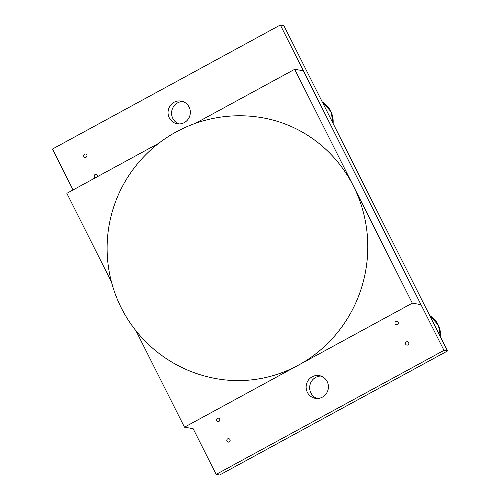 <?xml version="1.0" encoding="UTF-8"?>
<svg xmlns="http://www.w3.org/2000/svg" width="500" height="500" viewBox="0 0 500 500"><rect width="100%" height="100%" fill="white"/><g stroke="black" fill="none" stroke-linecap="round" stroke-linejoin="round"><path stroke-width="0.75" d="M136.025 330.863L184.469 427.188L298.394 365.175A132.475 128.081 -80.4 0 0 353.506 186.231A132.475 128.081 -80.4 0 0 261.613 117.613A132.475 132.475 0 0 0 108.95 226.213A132.475 132.475 0 0 0 217.55 378.875A132.475 128.081 -80.4 0 0 298.394 365.175L412.312 303.163L294.694 69.3L195.394 123.35M158.681 143.338L66.85 193.325L111.506 282.119M184.469 427.188L193.119 428.65L216.131 474.4L443.975 350.375L280.331 25L52.488 149.025L73.062 189.944M412.312 303.163L421.019 304.631L303.4 70.769L294.694 69.3M406.406 341.887A1.725 1.675 97.5 0 1 408.837 343.631A1.725 1.675 97.5 0 1 405.531 343.725A1.725 1.675 97.5 0 1 406.406 341.887M395.831 321.506A1.725 1.675 97.5 0 1 398.263 323.25A1.725 1.675 97.5 0 1 394.956 323.338A1.725 1.675 97.5 0 1 395.831 321.506M216.131 474.4L219.669 475L447.512 350.975L443.975 350.375M447.512 350.975L283.869 25.6L280.331 25M182.85 101.519A11.519 11.137 -80.4 0 0 171.75 111.175A11.519 11.137 -80.4 0 0 179.069 123.944M320.931 376.056A11.519 11.137 -80.4 0 0 309.825 385.712A11.519 11.137 -80.4 0 0 317.15 398.481M184.306 122.6A11.519 11.137 -80.4 0 0 190.212 110.569A11.519 11.137 -80.4 0 0 181.106 101.075A11.519 11.137 -80.4 0 0 168.206 110.581A11.519 11.137 -80.4 0 0 177.275 123.794A11.519 11.137 -80.4 0 0 184.306 122.6M322.381 397.137A11.519 11.137 -80.4 0 0 328.288 385.1A11.519 11.137 -80.4 0 0 319.188 375.613A11.519 11.137 -80.4 0 0 306.288 385.119A11.519 11.137 -80.4 0 0 315.35 398.331A11.519 11.137 -80.4 0 0 322.381 397.137M95.425 177.769A1.725 1.675 97.5 0 1 96.131 174.394A1.725 1.675 97.5 0 1 97.494 176.644M84.556 154.2A1.725 1.675 97.5 0 1 86.988 155.944A1.725 1.675 97.5 0 1 83.681 156.037A1.725 1.675 97.5 0 1 84.556 154.2M227.725 438.837A1.725 1.669 99.6 0 1 230.125 440.65A1.725 1.669 99.6 0 1 226.819 440.644A1.725 1.669 99.6 0 1 227.725 438.837M217.425 418.331A1.725 1.669 99.6 0 1 219.825 420.144A1.725 1.669 99.6 0 1 216.525 420.138A1.725 1.669 99.6 0 1 217.425 418.331M333.113 123.506A23.038 22.312 -82.5 0 0 322.281 101.975L331.019 111.675L333.175 123.631M440.506 337.031A23.038 22.312 -82.5 0 0 429.675 315.506M440.569 337.156L438.413 325.2L429.669 315.487"/></g></svg>
